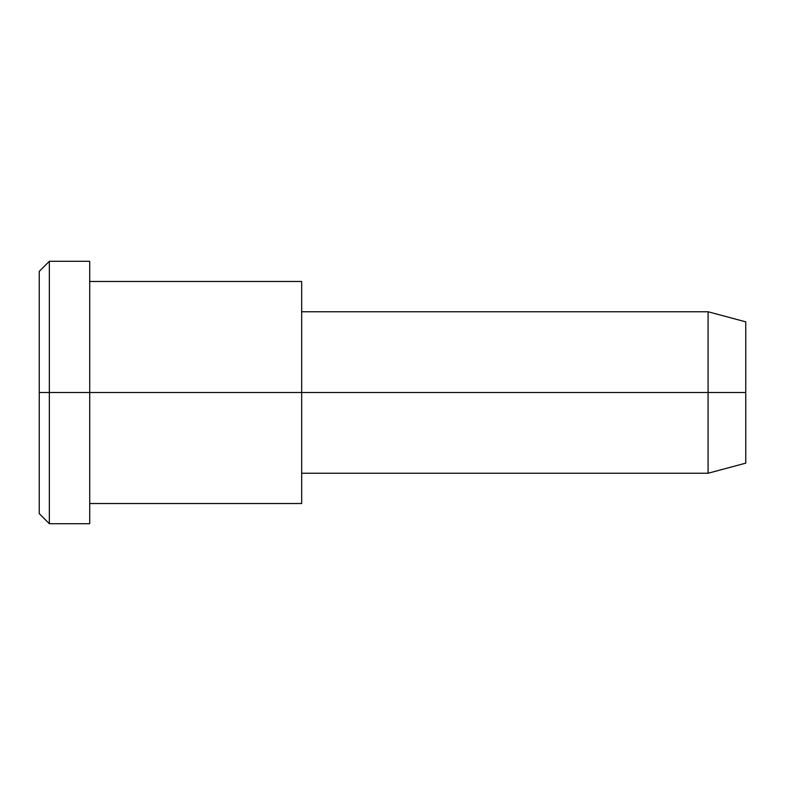 <?xml version="1.0" encoding="UTF-8"?>
<svg xmlns="http://www.w3.org/2000/svg" width="785" height="785" viewBox="0 0 785 785"><rect width="100%" height="100%" fill="white"/><g stroke="black" fill="none" stroke-linecap="round" stroke-linejoin="round"><path stroke-width="0.59" stroke-dasharray="3.92 2.94" d="M39.25 392.5L39.25 497.386C39.25 518.738 39.25 518.738 39.25 497.386L39.25 287.614C39.25 266.262 39.25 266.262 39.25 287.614L39.25 392.5M49.347 392.5L49.347 278.871C49.347 252.299 49.347 259.178 49.347 278.871L49.347 506.129C49.347 525.822 49.347 532.701 49.347 506.129L49.347 392.5L49.347 506.129C49.347 532.701 49.347 525.822 49.347 506.129L49.347 278.871C49.347 259.178 49.347 252.299 49.347 278.871L49.347 392.5M745.75 392.5L745.75 331.319C745.75 318.857 745.75 318.857 745.75 331.319L745.75 453.681C745.75 466.143 745.75 466.143 745.75 453.681L745.75 392.5M708.08 392.5L708.08 462.424C708.08 476.662 708.08 476.662 708.08 462.424L708.08 322.576C708.08 308.338 708.08 308.338 708.08 322.576L708.08 392.5L708.08 322.576C708.08 308.338 708.08 308.338 708.08 322.576L708.08 462.424C708.08 476.662 708.08 476.662 708.08 462.424L708.08 392.5M745.75 453.681L745.75 331.319M301.666 311.753L301.666 462.424C301.666 476.662 301.666 476.662 301.666 462.424L301.666 322.576C301.666 308.338 301.666 308.338 301.666 322.576L301.666 473.247M301.666 488.643L301.666 296.357M301.666 392.5L301.666 322.576C301.666 308.338 301.666 308.338 301.666 322.576L301.666 462.424C301.666 476.662 301.666 476.662 301.666 462.424L301.666 296.357C301.666 276.781 301.666 276.781 301.666 296.357L301.666 488.643C301.666 508.219 301.666 508.219 301.666 488.643L301.666 392.5M89.716 392.5L89.716 488.643C89.716 508.219 89.716 508.219 89.716 488.643L89.716 296.357C89.716 276.781 89.716 276.781 89.716 296.357L89.716 392.5L89.716 296.357C89.716 276.781 89.716 276.781 89.716 296.357L89.716 488.643C89.716 508.219 89.716 508.219 89.716 488.643L89.716 278.871C89.716 252.299 89.716 259.178 89.716 278.871L89.716 506.129C89.716 525.822 89.716 532.701 89.716 506.129L89.716 392.5M89.716 506.129L89.716 278.871M39.25 287.614L39.25 497.386"/><path stroke-width="1.18" d="M301.666 473.247L708.08 473.247L745.75 463.15L745.75 392.5L301.666 392.5L301.666 281.481L89.716 281.481L89.716 392.5L89.716 261.297L49.347 261.297L39.25 271.384L39.25 392.5L49.347 392.5L39.25 392.5L39.25 513.616L49.347 523.703L49.347 261.297L49.347 523.703L89.716 523.703L89.716 392.5L89.716 503.519L301.666 503.519L301.666 392.5L745.75 392.5L745.75 321.85L708.08 311.753L708.08 473.247L708.08 311.753L301.666 311.753M745.75 331.319C745.75 318.857 745.75 318.857 745.75 331.319L745.75 453.681C745.75 466.143 745.75 466.143 745.75 453.681M301.666 296.357C301.666 276.781 301.666 276.781 301.666 296.357L301.666 488.643C301.666 508.219 301.666 508.219 301.666 488.643M89.716 278.871C89.716 259.178 89.716 252.299 89.716 278.871L89.716 392.5L301.666 392.5L89.716 392.5L89.716 506.129C89.716 532.701 89.716 525.822 89.716 506.129M49.347 392.5L89.716 392.5L49.347 392.5M39.25 497.386C39.25 518.738 39.25 518.738 39.25 497.386L39.25 287.614C39.25 266.262 39.25 266.262 39.25 287.614"/></g></svg>
